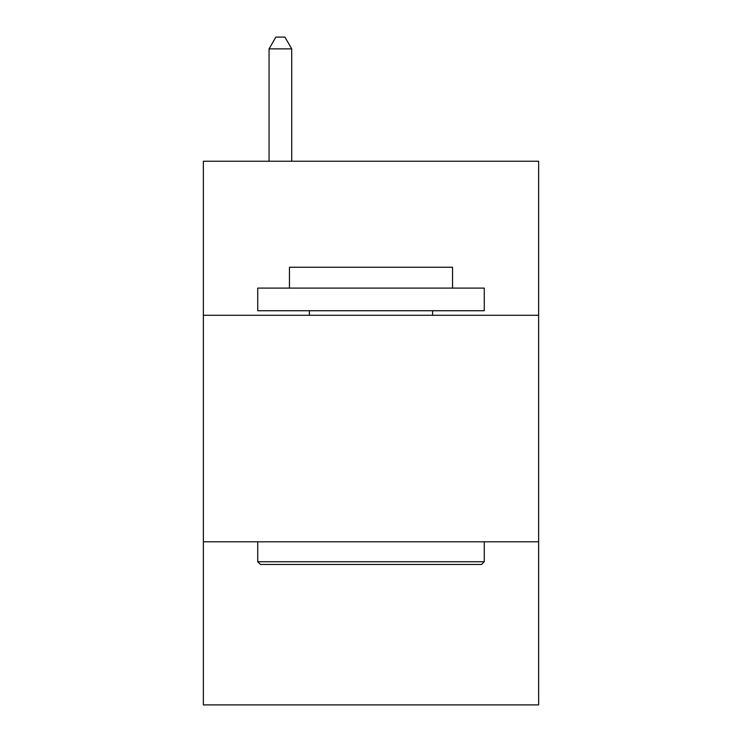 <?xml version="1.0" encoding="UTF-8"?>
<svg xmlns="http://www.w3.org/2000/svg" width="742" height="742" viewBox="0 0 742 742"><rect width="100%" height="100%" fill="white"/><g stroke="black" fill="none" stroke-linecap="round" stroke-linejoin="round"><path stroke-width="1.11" d="M538.627 315.276L538.627 161.237L203.373 161.237L203.373 315.276L538.627 315.276L538.627 704.9L203.373 704.9L203.373 315.276M538.627 541.799L203.373 541.799M260.451 564.458L257.734 561.731L484.266 561.731L481.549 564.458L260.451 564.458M484.266 288.091L484.266 310.74L257.734 310.74L257.734 288.091L484.266 288.091M289.454 288.091L289.454 267.25L452.546 267.25L452.546 288.091M484.266 541.799L484.266 561.731M257.734 541.799L257.734 561.731M432.614 310.74L432.614 315.276M309.386 310.74L309.386 315.276M291.717 161.237L291.717 48.879L269.058 48.879L269.058 161.237M269.058 48.879L275.857 37.1L284.919 37.1L291.717 48.879"/></g></svg>
